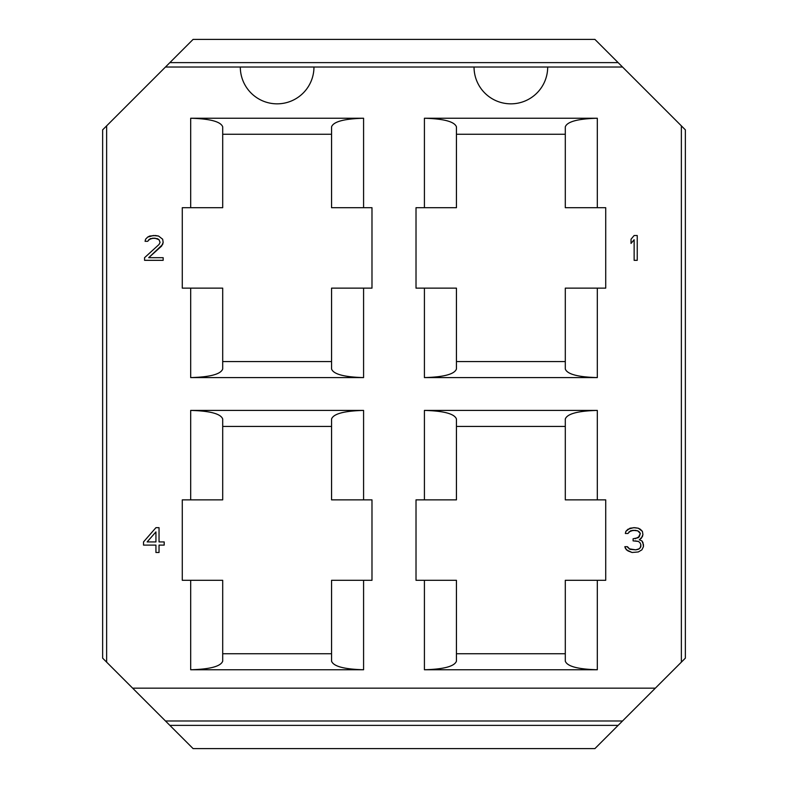 <?xml version="1.0" encoding="UTF-8"?>
<svg xmlns="http://www.w3.org/2000/svg" width="788" height="788" viewBox="0 0 788 788"><rect width="100%" height="100%" fill="white"/><g stroke="black" fill="none" stroke-linecap="round" stroke-linejoin="round"><path stroke-width="1.18" d="M240.31 67.019L165.47 67.019L106.636 125.853L106.636 662.147L165.47 720.981L622.53 720.981L681.364 662.147L681.364 125.853L622.53 67.019L313.959 67.019A36.819 36.819 0 0 1 277.13 103.839A36.819 36.819 0 0 1 240.31 67.019A36.819 36.819 0 0 0 277.13 103.839A36.819 36.819 0 0 0 313.959 67.019L165.47 67.019L169.873 62.616L102.637 129.853L102.637 658.147L106.636 662.147L102.637 658.147L102.637 129.853L106.636 125.853L106.636 662.147L132.65 688.17L655.35 688.17L132.65 688.17L165.47 720.981L622.53 720.981L594.91 748.6L685.363 658.147L681.364 662.147L681.364 125.853L685.363 129.853L622.53 67.019L547.69 67.019A36.819 36.819 0 0 1 510.87 103.839A36.819 36.819 0 0 1 474.041 67.019L240.31 67.019A36.819 36.819 0 0 0 277.13 103.839A36.819 36.819 0 0 0 313.959 67.019M182.284 207.697L190.686 207.697L190.686 118.249L363.583 118.249L363.583 207.697L371.985 207.697L371.985 288.142L363.583 288.142L363.583 377.59L190.686 377.59L190.686 288.142L182.284 288.142L182.284 207.697L222.699 207.697L190.686 207.697L190.686 118.249C210.091 118.761 220.768 121.628 222.699 126.829L222.699 207.697L222.699 126.829C220.768 121.628 210.091 118.761 190.686 118.249L363.583 118.249L363.583 207.697L331.561 207.697L331.561 126.829C333.501 121.628 344.169 118.761 363.583 118.249C344.169 118.761 333.501 121.628 331.561 126.829L331.561 207.697L371.985 207.697L371.985 288.142L331.561 288.142L363.583 288.142L363.583 377.59C344.169 377.068 333.501 374.211 331.561 369.011L331.561 288.142L331.561 369.011C333.501 374.211 344.169 377.068 363.583 377.59L190.686 377.59L190.686 288.142L222.699 288.142L222.699 369.011C220.768 374.211 210.091 377.068 190.686 377.59C210.091 377.068 220.768 374.211 222.699 369.011L222.699 288.142L182.284 288.142L182.284 207.697M416.015 207.697L424.417 207.697L424.417 118.249L597.314 118.249L597.314 207.697L605.716 207.697L605.716 288.142L597.314 288.142L597.314 377.59L424.417 377.59L424.417 288.142L416.015 288.142L416.015 207.697L456.439 207.697L456.439 126.829L456.439 207.697L424.417 207.697L424.417 118.249C443.831 118.761 454.499 121.628 456.439 126.829C454.499 121.628 443.831 118.761 424.417 118.249L597.314 118.249L597.314 207.697L605.716 207.697L605.716 288.142L565.301 288.142L565.301 369.011L565.301 288.142L597.314 288.142L597.314 377.59C577.909 377.068 567.232 374.211 565.301 369.011C567.232 374.211 577.909 377.068 597.314 377.59L424.417 377.59L424.417 288.142L416.015 288.142L416.015 207.697M371.985 580.303L363.583 580.303L363.583 669.751L190.686 669.751L190.686 580.303L182.284 580.303L182.284 499.858L190.686 499.858L190.686 410.41L363.583 410.41L363.583 499.858L371.985 499.858L371.985 580.303L331.561 580.303L363.583 580.303L363.583 669.751C344.169 669.239 333.501 666.372 331.561 661.171L331.561 580.303L331.561 661.171C333.501 666.372 344.169 669.239 363.583 669.751L190.686 669.751L190.686 580.303L222.699 580.303L222.699 661.171C220.768 666.372 210.091 669.239 190.686 669.751C210.091 669.239 220.768 666.372 222.699 661.171L222.699 580.303L182.284 580.303L182.284 499.858L222.699 499.858L190.686 499.858L190.686 410.41C210.091 410.932 220.768 413.789 222.699 418.989L222.699 499.858L222.699 418.989C220.768 413.789 210.091 410.932 190.686 410.41L363.583 410.41L363.583 499.858L371.985 499.858L371.985 580.303M605.716 580.303L597.314 580.303L597.314 669.751L424.417 669.751L424.417 580.303L416.015 580.303L416.015 499.858L424.417 499.858L424.417 410.41L597.314 410.41L597.314 499.858L605.716 499.858L605.716 580.303L565.301 580.303L565.301 661.171L565.301 580.303L597.314 580.303L597.314 669.751C577.909 669.239 567.232 666.372 565.301 661.171C567.232 666.372 577.909 669.239 597.314 669.751L424.417 669.751L424.417 580.303L456.439 580.303L456.439 661.171C454.499 666.372 443.831 669.239 424.417 669.751C443.831 669.239 454.499 666.372 456.439 661.171L456.439 580.303L416.015 580.303L416.015 499.858L456.439 499.858L424.417 499.858L424.417 410.41C443.831 410.932 454.499 413.789 456.439 418.989L456.439 499.858L456.439 418.989C454.499 413.789 443.831 410.932 424.417 410.41L597.314 410.41L597.314 499.858L605.716 499.858L605.716 580.303M474.041 67.019A36.819 36.819 0 0 0 510.87 103.839A36.819 36.819 0 0 0 547.69 67.019L474.041 67.019A36.819 36.819 0 0 0 510.87 103.839A36.819 36.819 0 0 0 547.69 67.019M193.09 748.6L165.47 720.981L169.873 725.384L618.127 725.384L169.873 725.384L193.09 748.6L594.91 748.6L193.09 748.6M622.53 67.019L618.127 62.616L169.873 62.616L193.09 39.4L169.873 62.616L618.127 62.616L594.91 39.4L193.09 39.4L594.91 39.4L622.53 67.019M685.363 658.147L685.363 129.853L685.363 658.147M222.699 134.256L331.561 134.256L222.699 134.256M331.561 361.584L222.699 361.584L331.561 361.584M456.439 134.256L565.301 134.256L456.439 134.256M565.301 126.829C567.232 121.628 577.909 118.761 597.314 118.249C577.909 118.761 567.232 121.628 565.301 126.829L565.301 207.697L597.314 207.697L565.301 207.697L565.301 126.829M456.439 288.142L424.417 288.142L456.439 288.142L456.439 369.011L456.439 288.142M565.301 361.584L456.439 361.584L565.301 361.584M456.439 369.011C454.499 374.211 443.831 377.068 424.417 377.59C443.831 377.068 454.499 374.211 456.439 369.011M331.561 653.745L222.699 653.745L331.561 653.745M222.699 426.416L331.561 426.416L222.699 426.416M331.561 418.989C333.501 413.789 344.169 410.932 363.583 410.41C344.169 410.932 333.501 413.789 331.561 418.989L331.561 499.858L363.583 499.858L331.561 499.858L331.561 418.989M565.301 653.745L456.439 653.745L565.301 653.745M456.439 426.416L565.301 426.416L456.439 426.416M565.301 418.989C567.232 413.789 577.909 410.932 597.314 410.41C577.909 410.932 567.232 413.789 565.301 418.989L565.301 499.858L597.314 499.858L565.301 499.858L565.301 418.989M637.236 235.513L637.236 260.326L634.133 260.326L634.133 239.739L631.03 243.433L631.03 239.207L634.133 235.513L637.236 235.513L634.133 235.513L631.03 239.207L631.03 243.433L634.133 239.739L634.133 260.326L637.236 260.326L637.236 235.513M155.935 527.674L143.524 541.927L143.524 545.099L155.935 545.099L155.935 552.486L159.038 552.486L159.038 545.099L164.2 545.099L164.2 541.927L159.038 541.927L159.038 527.674L155.935 527.674L159.038 527.674L159.038 541.927L164.2 541.927L164.2 545.099L159.038 545.099L159.038 552.486L155.935 552.486L155.935 545.099L143.524 545.099L143.524 541.927L155.935 527.674M147.139 541.927L155.935 531.9L155.935 541.927L147.139 541.927L155.935 531.9L147.139 541.927L155.935 541.927L147.139 541.927M148.696 239.739L152.833 238.153L157.482 238.675L159.038 239.739L160.072 242.379L159.038 239.739L154.901 238.153L150.242 238.675L147.661 241.315L145.081 241.315L145.593 239.207L147.661 237.099L153.345 235.513L158.516 236.036L162.653 239.207L163.165 242.379L161.619 246.073L148.696 257.686L163.165 257.686L163.165 260.326L144.559 260.326L144.559 257.686L144.559 260.326L163.165 260.326L163.165 257.686L148.696 257.686L162.653 244.487L163.165 242.379L162.653 239.207L158.516 236.036L155.413 235.513L149.73 236.036L147.661 237.099L145.593 239.207L145.081 241.315L147.661 241.315L150.242 238.675L154.901 238.153L159.038 239.739L160.072 242.379L159.038 244.487L144.559 257.686L159.038 244.487L160.072 242.379L159.038 244.487M635.167 540.873L638.27 541.405L639.826 542.459L640.861 544.567L640.339 547.739L638.27 549.325L635.689 549.847L628.962 548.793L635.689 549.847L638.27 549.325L640.339 547.739L640.861 544.567L639.826 542.459L638.27 541.405L633.099 540.873L633.099 538.765L638.27 537.712L640.339 533.486L637.758 530.846L635.167 530.314L630.518 530.846L627.928 533.486L625.347 533.486L625.869 531.368L627.928 529.26L633.621 527.674L638.27 528.206L640.339 529.26L642.407 531.368L642.919 534.54L641.373 538.234L639.304 539.819L641.885 540.873L643.441 544.567L643.441 546.685L641.885 549.847L643.441 546.685L642.919 542.459L641.885 540.873L639.304 539.819L642.407 536.648L642.919 534.54L642.407 531.368L638.27 528.206L634.655 527.674L629.996 528.206L625.869 531.368L625.347 533.486L627.928 533.486L630.518 530.846L633.099 530.314L637.758 530.846L639.304 531.9L640.339 533.486L639.304 536.648L638.27 537.712L633.099 538.765L633.099 540.873L638.27 541.405L639.826 542.459L640.861 544.567L640.861 546.685L639.304 548.793L635.689 549.847L629.996 549.325L627.415 546.685L624.835 546.685L625.347 548.261L627.928 550.901L632.065 552.486L638.27 551.964L641.885 549.847L638.27 551.964L632.065 552.486L626.381 549.847L624.835 546.685L627.415 546.685L627.928 547.739M155.935 531.9L155.935 541.927L155.935 531.9M628.962 531.9L633.099 530.314L637.758 530.846L639.304 531.9L640.339 533.486L639.304 536.648L635.167 538.765"/></g></svg>
